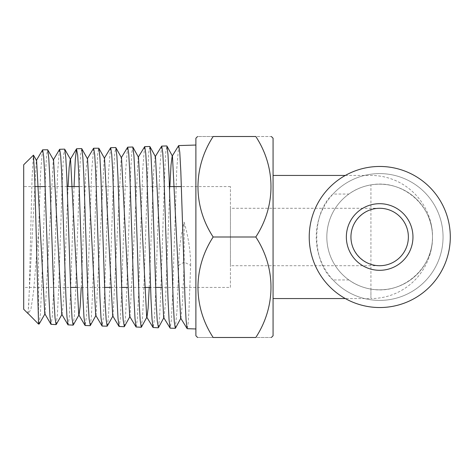 <?xml version="1.0" encoding="UTF-8"?>
<svg xmlns="http://www.w3.org/2000/svg" width="474" height="474" viewBox="0 0 474 474"><rect width="100%" height="100%" fill="white"/><g stroke="black" fill="none" stroke-linecap="round" stroke-linejoin="round"><path stroke-width="0.36" stroke-dasharray="2.37 1.78" d="M230.435 265.713L230.435 208.287L230.435 265.713L379.656 265.713C364.293 265.825 350.831 252.364 350.944 237C350.831 221.636 364.293 208.175 379.656 208.287C364.293 208.175 350.831 221.636 350.944 237C350.831 252.364 364.293 265.825 379.656 265.713L379.656 265.713A28.713 28.713 0 0 0 404.523 222.644A28.713 28.713 0 0 0 354.789 222.644A28.713 28.713 0 0 0 379.656 265.713L379.739 265.713M273.071 335.77L273.071 138.23M273.071 298.561L273.071 175.439L273.071 298.561M370.929 289.104L370.929 298.561A61.561 61.561 0 0 0 432.489 237C433.396 267.798 402.829 295.118 370.929 289.104C362.468 287.594 355.121 284.536 348.888 279.95A52.833 52.833 0 0 0 418.998 201.734A52.833 52.833 0 0 0 348.888 194.05C355.144 189.452 362.486 186.401 370.929 184.896L370.929 298.561L345.321 298.561M348.888 279.95L333.021 279.95C311.359 261.186 311.3 212.862 333.021 194.05L348.888 194.05M345.321 175.439L370.929 175.439A61.561 61.561 0 0 1 432.489 237C433.396 206.202 402.829 178.882 370.929 184.896M333.021 279.95A63.398 63.398 0 0 0 437.715 211.54A63.398 63.398 0 0 0 333.021 194.05M379.656 300.398A63.398 63.398 0 0 0 434.557 205.301A63.398 63.398 0 0 0 324.749 205.301A63.398 63.398 0 0 0 379.656 300.398M379.656 184.167A52.833 52.833 0 0 1 425.409 263.414A52.833 52.833 0 0 1 333.903 263.414A52.833 52.833 0 0 1 379.656 184.167A52.833 52.833 0 0 0 326.823 237A52.833 52.833 0 0 0 379.656 289.833A52.833 52.833 0 0 0 432.489 237A52.833 52.833 0 0 0 379.656 184.167M309.226 237A70.537 70.537 0 0 1 415.028 175.913A70.537 70.537 0 0 1 415.028 298.087A70.537 70.537 0 0 1 309.226 237M255.806 237C275.939 206.297 276.152 167.814 255.806 136.506C276.016 136.506 276.016 136.506 255.806 136.506L213.164 136.506C192.948 136.506 192.948 136.506 213.164 136.506C193.025 167.209 192.811 205.692 213.164 237C193.025 267.703 192.811 306.186 213.164 337.494C192.948 337.494 192.948 337.494 213.164 337.494L255.806 337.494C276.016 337.494 276.016 337.494 255.806 337.494C275.939 306.791 276.152 268.308 255.806 237L213.164 237M195.892 335.77L195.892 138.23M23.7 287.422L23.7 186.578L23.7 287.422L70.519 287.422M23.7 164.756L23.7 309.244M190.637 265.369C190.554 251.208 188.385 236.804 184.119 222.146C180.541 236.787 178.739 251.167 178.722 265.268L184.19 262.128L190.637 265.369L188.936 311.181L188.089 324.228L187.242 328.689M158.434 327.552L159.572 317.74L160.71 293.738L164.887 167.707L165.847 151.562L166.949 146.199M175.315 328.204L177.092 309.439L178.722 265.268M178.728 145.631L176.766 168.726L172.572 295.966L171.392 319.612L170.225 328.079M161.581 146.217L159.744 169.165L155.561 295.64L154.382 319.257L153.203 327.629M141.246 327.161L142.538 317.242L143.681 293.4L147.858 168.104L148.812 152.071L149.92 146.721M144.57 146.756L142.727 169.585L138.55 295.302L137.371 318.783L136.198 327.096M124.366 326.562L125.503 316.762L126.647 293.145L130.824 168.471L131.784 152.616L132.886 147.218M127.559 147.278L125.717 170.018L121.522 295.012L120.349 318.327L119.181 326.568M107.331 326.065L108.475 316.241L109.618 292.843L113.796 168.851L114.749 153.167L115.857 147.692M110.537 147.811L108.7 170.427L104.517 294.68L103.344 317.823L102.171 326.035M90.309 325.466L91.441 315.808L92.578 292.464L96.767 169.313L97.715 153.641L98.669 148.072M93.662 148.232L91.689 170.782L87.5 294.271L86.321 317.331L85.148 325.502M73.115 325.028L74.406 315.388L75.55 292.085L79.727 169.733L80.681 154.044L81.783 148.854M74.039 186.578L70.484 293.993L69.317 316.869L68.143 324.974M56.086 324.56L57.378 314.837L58.509 291.842L62.698 170.071L63.652 154.607L64.748 149.322M59.487 149.417L57.656 171.665L53.479 293.59L52.3 316.377L51.127 324.447M39.052 324.032L40.337 314.458L41.475 291.504L45.658 170.516L46.612 155.14L47.566 149.66M42.476 149.944L40.645 172.115L38.518 232.195L38.518 324.062M195.892 222.087L195.892 328.962L195.892 222.087M27.865 313.397L28.659 306.192L29.347 288.382L32.042 178.094L33.352 155.105M38.518 232.195L33.53 291.931L30.934 309.232L28.244 313.776M27.782 313.124L28.108 313.118L36.273 160.615M44.769 313.681L45.095 313.675L53.254 160.064L53.586 160.07M61.756 314.221L62.082 314.215L63.575 300.143L68.066 186.578M81.238 287.422L85.735 172.98L87.234 158.938L87.548 158.956M95.718 315.317L96.044 315.299L104.215 158.399L104.541 158.417M112.705 315.88L113.025 315.856L121.196 157.86L121.522 157.878M129.698 316.436L130.006 316.413L138.183 157.309L138.503 157.332M149.233 287.422L153.683 170.871L155.17 156.74L155.484 156.776M163.66 317.521L163.98 317.491L165.456 303.2L169.876 186.578M180.647 318.072L180.961 318.036L182.579 301.197L184.19 262.128L184.119 222.146M230.435 287.422L230.435 186.578L230.435 287.422L161.391 287.422M155.626 287.422L150.554 287.422M144.422 287.422L127.453 287.422M121.587 287.422L110.483 287.422M104.558 287.422L76.551 287.422M379.739 208.287L230.435 208.287M230.435 186.578L181.4 186.578M169.461 186.578L79.259 186.578M67.201 186.578L45.202 186.578M34.975 186.578L23.7 186.578"/><path stroke-width="0.71" d="M271.353 136.506L273.071 138.23L273.071 335.77L271.353 337.494M345.321 298.561L273.071 298.561M309.226 237A70.537 70.537 0 0 1 415.028 175.913A70.537 70.537 0 0 1 415.028 298.087A70.537 70.537 0 0 1 309.226 237M255.806 136.506C276.016 136.506 276.016 136.506 255.806 136.506C275.939 167.209 276.152 205.692 255.806 237C275.939 267.703 276.152 306.186 255.806 337.494C276.016 337.494 276.016 337.494 255.806 337.494L213.164 337.494C192.948 337.494 192.948 337.494 213.164 337.494C193.025 306.791 192.811 268.308 213.164 237C193.025 206.297 192.811 167.814 213.164 136.506C192.948 136.506 192.948 136.506 213.164 136.506L255.806 136.506M255.806 237L213.164 237M197.617 136.506L195.892 138.23L195.892 335.77L197.617 337.494M27.859 313.403L23.7 309.244L23.7 164.756L33.458 155.158L34.756 178.799L38.518 322.391L39.052 324.032M166.949 146.199L167.997 154.648L169.04 175.416L173.229 302.365L174.272 321.597L175.315 328.204M170.095 328.002L169.052 319.63L168.009 299.094L163.814 172.015L162.76 152.818L161.711 146.111L155.17 156.74M149.92 146.721L150.969 155.111L152.012 175.741L156.195 302.009L157.244 321.111L158.434 327.552M158.28 327.789L153.078 327.522L152.03 319.215L150.987 298.81L146.804 172.394L145.755 153.309L144.7 146.638L138.183 157.309M132.886 147.218L133.935 155.632L134.977 176.115L139.166 301.654L140.209 320.59L141.246 327.161M141.246 327.256L136.068 326.989L135.019 318.706L133.97 298.371L129.781 172.72L128.738 153.777L127.69 147.165L121.196 157.86M136.062 326.989L129.698 316.436L121.522 157.878L115.863 147.687L116.9 156.183L117.943 176.47L122.132 301.322L123.175 320.051L124.366 326.562M124.212 326.728L119.045 326.45L118.002 318.149L116.954 297.873L112.771 173.04L111.722 154.263L110.673 147.698L104.215 158.399M93.662 148.226L98.823 148.226L99.866 156.693L100.915 176.826L105.098 300.984L106.14 319.541L107.183 326.195L113.025 315.856M102.171 326.035L100.986 317.633L99.937 297.518L95.754 173.46L94.711 154.773L93.662 148.232M81.783 148.854L82.837 157.078L83.886 177.187L88.063 300.528L89.112 319.091L90.309 325.466M85.148 325.502L83.969 317.177L82.926 297.168L78.743 173.81L77.695 155.241L76.504 148.883L75.271 159.892L74.039 186.578M64.748 149.322L65.797 157.528L66.84 177.56L71.035 300.078L72.078 318.647L73.115 325.028M73.115 325.134L68.007 324.856L66.958 316.673L65.916 296.795L61.727 174.213L60.678 155.75L59.629 149.298L53.254 160.064M56.086 324.607L50.991 324.329L49.942 316.199L48.893 296.404L44.71 174.539L43.661 156.213L42.619 149.82L47.72 149.802L48.769 158.109L49.817 177.833L53.989 299.722L55.037 317.995L56.086 324.56M42.619 149.82L36.273 160.615L36.611 160.621L44.769 313.681L50.985 324.329M27.865 313.261L38.518 324.062L38.518 322.391M169.876 186.578L171.019 165.059L172.163 156.183L172.465 156.213L180.647 318.072L187.112 328.583L186.069 320.151L185.02 299.497L180.825 171.618L179.776 152.314L178.728 145.631M27.717 312.994L27.865 313.397M47.72 149.802L53.586 160.07L61.756 314.221L68.001 324.862M68.066 186.578L69.157 167.506L70.241 159.501L76.504 148.877M64.778 149.304L70.567 159.513L78.737 314.76L79.063 314.748L80.153 306.637L81.238 287.422M81.842 148.824L87.548 158.956L95.718 315.317L102.023 325.911M98.829 148.214L104.541 158.417L112.705 315.88L119.039 326.456M132.916 147.201L138.503 157.332L146.679 316.976L146.993 316.952L148.113 308.195L149.233 287.422M149.962 146.697L155.484 156.776L163.66 317.521L170.071 328.014M161.391 287.422L155.626 287.422M150.554 287.422L144.422 287.422M127.453 287.422L121.587 287.422M110.483 287.422L104.558 287.422M76.551 287.422L70.519 287.422M379.656 265.713A28.713 28.713 0 0 0 404.523 222.644A28.713 28.713 0 0 0 354.789 222.644A28.713 28.713 0 0 0 379.656 265.713A28.713 28.713 0 0 0 404.523 222.644A28.713 28.713 0 0 0 354.789 222.644A28.713 28.713 0 0 0 379.656 265.713M379.656 270.304A33.304 33.304 0 0 0 408.499 220.345A33.304 33.304 0 0 0 350.813 220.345A33.304 33.304 0 0 0 379.656 270.304M345.321 175.439L273.071 175.439M170.219 328.162L175.309 328.316M161.711 146.105L166.801 145.945M144.7 146.632L149.766 146.478M127.69 147.165L132.732 147.005M110.667 147.692L115.703 147.538M102.171 326.041L107.183 326.195M85.148 325.514L90.155 325.668M76.646 148.753L81.635 148.599M59.629 149.286L64.6 149.126M38.518 324.062L39.052 324.074M187.242 328.689L195.892 328.962M178.728 145.577L195.892 145.038M78.737 314.76L85.012 325.383M87.234 158.938L93.52 148.344M146.679 316.976L153.078 327.516M172.163 156.183L178.562 145.737M33.464 155.158L36.611 160.621M45.095 313.675L39.229 323.908M62.082 314.215L56.252 324.459M79.063 314.748L73.316 324.927M96.044 315.299L90.333 325.478M130.006 316.413L124.384 326.574M146.993 316.952L141.442 327.06M163.98 317.491L158.476 327.575M172.465 156.213L167.002 146.17M180.961 318.036L175.516 328.085M181.4 186.578L169.461 186.578M79.259 186.578L67.201 186.578M45.202 186.578L34.975 186.578"/></g></svg>
